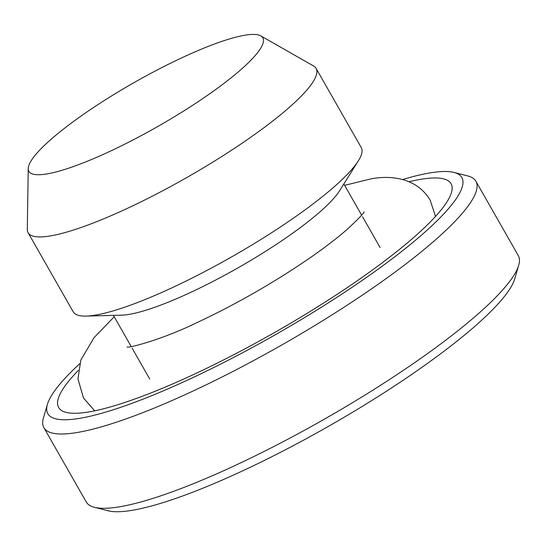 <?xml version="1.0" encoding="UTF-8"?>
<svg xmlns="http://www.w3.org/2000/svg" width="546" height="546" viewBox="0 0 546 546"><rect width="100%" height="100%" fill="white"/><g stroke="black" fill="none" stroke-linecap="round" stroke-linejoin="round"><path stroke-width="0.82" d="M244.949 35.21A134.678 24.939 -29.7 0 0 113.042 95.045A134.678 24.939 -29.7 0 0 28.235 168.55A134.678 24.939 -29.7 0 0 158.231 126.242A134.678 24.939 -29.7 0 0 260.817 35.893A134.678 24.939 -29.7 0 0 244.949 35.21M28.235 168.55L27.3 229.32A165.786 30.699 -29.7 0 0 28.099 232.705A165.786 30.699 -29.7 0 0 187.312 177.238A165.786 30.699 -29.7 0 0 316.107 68.427A165.786 30.699 -29.7 0 0 313.602 66.018L260.817 35.893M28.099 232.705L73.266 311.889A165.786 30.699 -29.7 0 0 86.118 316.093A165.786 30.699 -29.7 0 0 232.48 256.415A165.786 30.699 -29.7 0 0 358.353 160.811A165.786 30.699 -29.7 0 0 361.275 147.611L316.107 68.427M86.118 316.093L121.669 315.165A132.63 24.556 -29.7 0 0 238.759 267.424A132.63 24.556 -29.7 0 0 339.455 190.943L358.353 160.811M78.296 370.42A225.88 41.83 -29.7 0 0 66.052 412.373A225.88 41.83 -29.7 0 0 275.566 331.954A225.88 41.83 -29.7 0 0 451.44 192.561A225.88 41.83 -29.7 0 0 421.007 179.279A225.88 41.83 -29.7 0 0 409.09 181.736M79.661 363.759A238.315 44.13 -29.7 0 0 47.42 404.354A238.315 44.13 -29.7 0 0 276.706 333.954A238.315 44.13 -29.7 0 0 454.019 172.44A238.315 44.13 -29.7 0 0 430.159 172.877A238.315 44.13 -29.7 0 0 402.668 179.525M47.42 404.354L43.448 417.929A248.676 46.048 -29.7 0 0 43.878 427.675A248.676 46.048 -29.7 0 0 282.698 344.465A248.676 46.048 -29.7 0 0 475.894 181.258A248.676 46.048 -29.7 0 0 467.724 175.928L454.019 172.44M43.878 427.675L86.254 501.972A248.676 46.048 -29.7 0 0 94.424 507.302A248.676 46.048 -29.7 0 0 325.082 418.762A248.676 46.048 -29.7 0 0 518.7 265.295A248.676 46.048 -29.7 0 0 518.27 255.555L475.894 181.258M94.424 507.302L108.128 510.79A238.315 44.13 -29.7 0 0 329.17 425.941A238.315 44.13 -29.7 0 0 514.728 278.87L518.7 265.295M380.132 247.597L362.524 216.728M361.609 215.124L343.837 183.961M149.727 379.02L132.118 348.15M131.204 346.546L113.425 315.383M435.517 216.434L430.207 200.286C416.857 177.566 390.24 174.986 370.502 178.986L344.628 185.353M114.223 316.776L94.055 337.64L80.835 360.046L77.942 378.869L83.511 398.034L94.711 410.831M127.047 347.01C128.685 348.191 161.65 339.783 196.055 323.055C233.927 305.33 270.386 284.643 305.446 260.995C322.877 249.085 337.039 238.322 347.932 228.685C358.497 218.796 363.889 213.158 364.127 211.787"/></g></svg>
